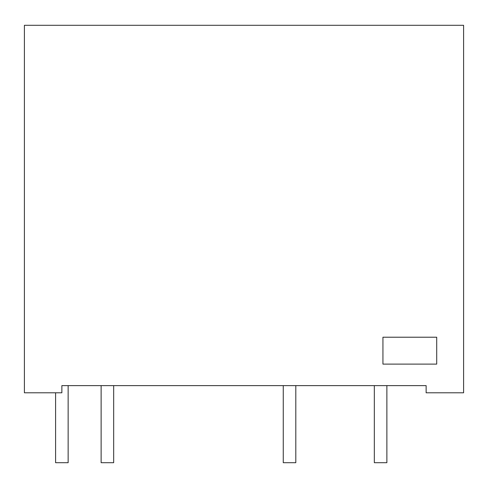 <?xml version="1.0" encoding="UTF-8"?>
<svg xmlns="http://www.w3.org/2000/svg" width="488" height="488" viewBox="0 0 488 488"><rect width="100%" height="100%" fill="white"/><g stroke="black" fill="none" stroke-linecap="round" stroke-linejoin="round"><path stroke-width="0.73" d="M61.866 385.618L426.134 385.618L426.134 392.791L463.6 392.791L463.6 25.297L24.4 25.297L24.4 392.791L61.866 392.791L61.866 385.618L68.143 385.618L68.143 462.703L55.589 462.703L55.589 392.791M436.711 337.22L382.934 337.22L382.934 364.109L436.711 364.109L436.711 337.22L382.934 337.22L382.934 364.109L436.711 364.109L436.711 337.22M295.807 385.618L295.807 462.703L283.26 462.703L283.26 385.618M101.126 385.618L101.126 462.703L113.673 462.703L113.673 385.618M374.326 385.618L374.326 462.703L386.874 462.703L386.874 385.618"/></g></svg>
